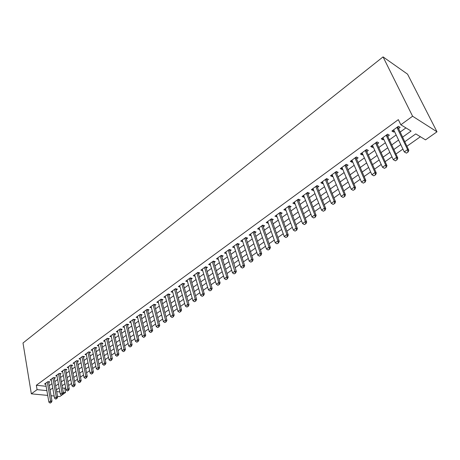 <?xml version="1.0" encoding="UTF-8"?>
<svg xmlns="http://www.w3.org/2000/svg" width="460" height="460" viewBox="0 0 460 460"><rect width="100%" height="100%" fill="white"/><g stroke="black" fill="none" stroke-linecap="round" stroke-linejoin="round"><path stroke-width="0.69" d="M62.514 388.016L64.745 388.251L65.538 392.518L59.771 396.56L57.546 396.347M404.719 141.772L415.759 133.906L425.511 139.863L437 131.801L407.554 74.158L383.053 56.89L23 342.999L31.332 393.835L37.087 389.643L46.88 390.632M64.745 388.251L65.653 387.613M68.632 385.509L71.524 383.456M74.526 381.34L77.481 379.247M80.494 377.114L83.513 374.98M86.549 372.836L89.625 370.656M92.678 368.5L95.824 366.275M98.894 364.101L102.103 361.836M105.19 359.651L108.462 357.334M111.573 355.131L114.919 352.768M118.047 350.554L121.457 348.145M124.608 345.914L128.087 343.453M131.261 341.211L134.814 338.698M138.006 336.444L141.634 333.874M144.843 331.603L148.551 328.986M151.783 326.698L155.566 324.024M158.815 321.724L162.679 318.993M165.956 316.675L169.901 313.887M173.196 311.552L177.227 308.706M180.544 306.354L184.655 303.445M187.996 301.087L192.199 298.115M195.563 295.734L199.858 292.698M203.245 290.306L207.627 287.201M211.036 284.792L215.516 281.623M218.948 279.197L223.525 275.96M226.981 273.516L231.656 270.21M235.14 267.743L239.919 264.368M243.42 261.889L248.302 258.434M251.833 255.938L256.824 252.408M260.383 249.895L265.477 246.29M269.06 243.754L274.275 240.068M277.88 237.515L283.21 233.749M286.844 231.179L292.29 227.326M295.952 224.733L301.524 220.794M305.21 218.189L310.908 214.159M314.623 211.531L320.447 207.414M324.191 204.763L330.148 200.554M333.92 197.886L340.009 193.574M343.815 190.888L350.043 186.478M353.878 183.77L360.255 179.262M364.113 176.531L370.639 171.913M374.526 169.165L381.202 164.444M385.129 161.667L391.96 156.837M395.91 154.042L402.908 149.097M406.893 146.274L420.388 136.735M48.737 382.622L49.812 381.846L47.863 381.627L44.528 384.054L45.758 384.186M54.337 378.557L55.418 377.769L53.469 377.545L50.094 380L51.336 380.144M60.007 374.44L61.099 373.647L59.15 373.411L55.729 375.895L56.988 376.044M65.751 370.265L66.855 369.466L64.9 369.219L61.439 371.737L62.715 371.898M71.57 366.039L72.68 365.234L70.725 364.975L67.223 367.528L68.517 367.695M77.458 361.755L78.585 360.945L76.63 360.674L73.077 363.262L74.393 363.434M83.432 357.42L84.565 356.598L82.61 356.322L79.011 358.938L80.345 359.128M89.481 353.027L90.626 352.193L88.671 351.906L85.025 354.562L86.376 354.758M95.611 348.571L96.767 347.737L94.812 347.432L91.12 350.123L92.489 350.33M101.821 344.063L102.988 343.212L101.039 342.901L97.29 345.627L98.681 345.845M108.117 339.486L109.296 338.635L107.341 338.307L103.552 341.073L104.96 341.303M114.5 334.851L115.69 333.989L113.735 333.649L109.888 336.45L111.32 336.691M120.968 330.153L122.164 329.279L120.215 328.929L116.317 331.769L117.771 332.028M127.523 325.392L128.737 324.507L126.787 324.145L122.837 327.025L124.315 327.296M134.171 320.562L135.395 319.671L133.452 319.292L129.444 322.213L130.945 322.494M140.909 315.663L142.146 314.766L140.202 314.375L136.143 317.331L137.666 317.636M147.746 310.701L148.994 309.793L147.056 309.384L142.934 312.386L144.486 312.702M154.675 305.664L155.94 304.744L154.002 304.324L149.822 307.372L151.398 307.705M161.707 300.558L162.984 299.627L161.046 299.195L156.808 302.283L158.412 302.634M168.837 295.377L170.131 294.44L168.193 293.986L163.892 297.12L165.525 297.493M176.071 290.122L177.376 289.173L175.444 288.707L171.08 291.881L172.747 292.278M183.413 284.786L184.73 283.832L182.804 283.348L178.376 286.574L180.073 286.988M190.86 279.381L192.194 278.409L190.267 277.909L185.777 281.181L187.502 281.623M198.415 273.89L199.761 272.912L197.84 272.395L193.286 275.712L195.046 276.178M206.086 268.318L207.448 267.329L205.534 266.794L200.905 270.164L202.699 270.652M213.871 262.66L215.245 261.659L213.336 261.108L208.639 264.529L210.473 265.046M221.772 256.921L223.163 255.909L221.26 255.34L216.493 258.813L218.362 259.359M229.793 251.091L231.202 250.073L229.304 249.481L224.463 253.006L226.366 253.586L225.86 251.988L232.507 272.878L234.98 271.135L236.354 271.526L235.572 273.09L234.105 273.89L235.572 273.09M237.941 245.174L239.361 244.145L237.469 243.535L232.553 247.112L234.491 247.681M246.209 239.165L247.652 238.119L245.761 237.492L240.77 241.126L242.736 241.69M254.61 233.065L256.065 232.007L254.184 231.357L249.119 235.048L251.114 235.606M263.143 226.866L264.615 225.797L262.74 225.124L257.594 228.879L259.618 229.425M271.808 220.57L273.298 219.489L271.434 218.799L266.202 222.605L268.26 223.146M280.611 214.176L282.124 213.078L280.267 212.365L274.948 216.234L277.041 216.769M289.558 207.678L291.088 206.569L289.236 205.827L283.837 209.766L285.965 210.289M298.649 201.072L300.196 199.95L298.356 199.186L292.865 203.188L294.71 203.935L295.027 203.705M307.889 194.361L309.453 193.223L307.625 192.435L302.047 196.5L303.882 197.271L304.244 197.012M317.285 187.536L318.866 186.386L317.043 185.575L311.374 189.704L313.202 190.503L313.605 190.204M326.83 180.602L328.434 179.434L326.623 178.601L320.861 182.798L322.673 183.62L323.127 183.293M336.536 173.546L338.163 172.368L336.363 171.505L330.498 175.777L332.304 176.623L332.81 176.261M346.409 166.376L348.053 165.18L346.271 164.295L340.308 168.636L342.096 169.51L342.654 169.107M356.448 159.085L358.116 157.872L356.345 156.958L350.278 161.374L352.055 162.271L352.665 161.834M366.66 151.662L368.351 150.437L366.591 149.494L360.421 153.985L362.187 154.916L362.848 154.433M377.05 144.118L378.758 142.876L377.016 141.898L370.737 146.47L372.491 147.43L373.204 146.912M387.619 136.436L389.355 135.177L387.625 134.171L381.236 138.822L382.973 139.811L383.749 139.254M402.517 137.207L411.096 131.054L400.838 124.786L398.337 119.634L36.346 385.261L46.126 386.291M49.272 385.629L51.968 383.674M54.884 381.57L57.638 379.58M60.565 377.464L63.376 375.435M66.326 373.301L69.19 371.231M72.157 369.087L75.084 366.976M78.068 364.82L81.052 362.664M84.053 360.49L87.101 358.294M90.12 356.109L93.225 353.861M96.266 351.67L99.435 349.376M102.494 347.168L105.731 344.827M108.807 342.608L112.108 340.216M115.207 337.979L118.576 335.547M121.693 333.293L125.131 330.809M128.265 328.543L131.778 326.002M134.935 323.725L138.523 321.132M141.691 318.837L145.354 316.192M148.551 313.887L152.289 311.184M155.503 308.861L159.321 306.101M162.552 303.767L166.451 300.949M169.705 298.597L173.684 295.722M176.962 293.353L181.027 290.415M184.328 288.035L188.473 285.033M191.797 282.635L196.035 279.571M199.375 277.156L203.705 274.028M207.069 271.595L211.491 268.404M214.883 265.955L219.397 262.689M222.807 260.222L227.424 256.893M230.857 254.409L235.572 251.005M239.033 248.503L243.846 245.025M247.33 242.506L252.252 238.947M255.76 236.411L260.786 232.783M264.322 230.23L269.457 226.515M273.016 223.945L278.271 220.144M281.853 217.557L287.224 213.676M290.829 211.071L296.32 207.103M299.954 204.476L305.566 200.422M309.229 197.777L314.968 193.631M318.653 190.963L324.524 186.725M328.239 184.034L334.242 179.699M337.985 176.996L344.12 172.563M347.892 169.832L354.171 165.301M357.972 162.552L364.395 157.912M368.224 155.141L374.796 150.397M378.655 147.608L385.376 142.749M389.269 139.938L396.152 134.964M400.068 132.129L405.927 127.897M398.377 128.622L400.137 127.345L398.423 126.31L391.92 131.042L393.645 132.06L394.473 131.457M36.346 385.261L37.087 389.643M400.838 124.786L412.597 116.225L383.053 56.89M31.332 393.835L47.713 395.404M51.048 395.726L54.171 396.025M56.695 391.621L59.892 391.949M63.302 392.288L65.538 392.518M400.752 144.595L393.794 149.546M389.861 152.346L383.065 157.188M379.161 159.971L372.519 164.697M368.65 167.457L362.158 172.08M358.317 174.811L351.969 179.331M348.157 182.045L341.958 186.461M338.175 189.158L332.108 193.476M328.354 196.15L322.425 200.37M318.699 203.027L312.903 207.149M309.206 209.783L303.537 213.82M299.868 216.436L294.325 220.386M290.68 222.979L285.257 226.843M281.635 229.419L276.333 233.197M272.74 235.756L267.553 239.447M263.988 241.989L258.911 245.6M255.369 248.124L250.401 251.66M246.888 254.167L242.023 257.629M238.533 260.113L233.778 263.499M230.31 265.972L225.653 269.284M222.209 271.733L217.655 274.982M214.233 277.414L209.777 280.594M206.379 283.009L202.015 286.12M198.639 288.523L194.367 291.565M191.015 293.952L186.829 296.93M183.5 299.299L179.406 302.22M176.099 304.572L172.086 307.429M168.803 309.77L164.875 312.57M161.609 314.893L157.763 317.63M154.52 319.941L150.754 322.621M147.533 324.915L143.842 327.543M140.645 329.82L137.028 332.396M133.849 334.661L130.306 337.18M127.15 339.434L123.682 341.901M120.543 344.137L117.145 346.558M114.022 348.778L110.693 351.147M107.594 353.355L104.334 355.678M101.252 357.874L98.055 360.151M94.996 362.33L91.862 364.556M88.82 366.723L85.755 368.909M82.731 371.065L79.724 373.204M76.716 375.343L73.772 377.441M70.782 379.569L67.896 381.627M64.929 383.738L62.1 385.756M59.144 387.855L56.373 389.833M437 131.801L412.597 116.225M50.036 389.965L52.745 388.022M55.666 385.923L58.431 383.945M61.375 381.834L64.193 379.81M67.154 377.689L70.029 375.624M73.008 373.491L75.946 371.387M78.942 369.236L81.938 367.091M84.951 364.929L88.009 362.733M91.04 360.559L94.156 358.323M97.209 356.138L100.395 353.855M103.465 351.653L106.714 349.324M109.802 347.11L113.12 344.73M116.225 342.499L119.611 340.072M122.739 337.83L126.195 335.351M129.34 333.097L132.871 330.567M136.039 328.296L139.639 325.709M142.824 323.426L146.504 320.787M149.713 318.487L153.467 315.796M156.693 313.484L160.528 310.736M163.777 308.401L167.687 305.595M170.959 303.249L174.955 300.386M178.25 298.022L182.333 295.096M185.644 292.721L189.813 289.731M193.148 287.339L197.409 284.286M200.767 281.877L205.114 278.76M208.495 276.333L212.94 273.148M216.344 270.71L220.88 267.455M224.308 264.994L228.942 261.671M232.398 259.198L237.13 255.8M240.609 253.31L245.444 249.837M248.946 247.33L253.891 243.783M257.416 241.253L262.47 237.63M266.024 235.083L271.187 231.38M274.764 228.815L280.042 225.032M283.647 222.444L289.041 218.575M292.669 215.976L298.189 212.02M301.841 209.398L307.481 205.355M311.167 202.71L316.934 198.576M320.643 195.914L326.542 191.688M330.28 189.008L336.312 184.678M340.078 181.982L346.248 177.554M350.043 174.834L356.356 170.309M360.174 167.566L366.637 162.938M370.49 160.172L377.096 155.434M380.978 152.651L387.74 147.804M391.655 144.998L398.573 140.035M392.84 130.375L393.645 132.06M382.191 138.132L382.973 139.811M371.726 145.751L372.491 147.43M361.445 153.243L362.187 154.916M351.331 160.603L352.055 162.271M341.389 167.842L342.096 169.51M331.614 174.967L332.304 176.623M322 181.964L322.673 183.62M312.547 188.853L313.202 190.503M303.243 195.626L303.882 197.271M294.089 202.296L294.71 203.935M285.085 208.851L285.689 210.484M276.218 215.309L276.811 216.936M267.496 221.662L268.071 223.284M258.911 227.918L259.469 229.534M250.453 234.077L250.999 235.687M242.127 240.137L242.661 241.747M233.933 246.111L234.45 247.71M406.473 153.128L408.141 151.955L406.473 153.128L404.265 151.932L393.668 129.772M396.917 127.403L407.594 149.586L408.831 150.299L408.141 151.955M397.728 126.81L408.831 150.299M406.266 153.013L404.265 151.932L407.594 149.586L407.934 151.84M395.462 160.856L397.101 159.706L395.462 160.856L393.283 159.666L382.961 137.569M386.153 135.246L396.554 157.36L397.802 158.05L397.101 159.706M386.992 134.636L397.802 158.05M395.255 160.741L393.283 159.666L396.554 157.36L396.894 159.591M384.439 168.337L386.262 167.314L384.439 168.337L382.49 167.262L372.439 145.233M375.578 142.945L385.71 165.002L386.963 165.663L386.262 167.314M376.435 142.318L386.963 165.663M382.49 167.262L385.71 165.002L386.049 167.204M373.813 175.795L375.607 174.794L373.813 175.795L371.893 174.731L362.1 152.76M365.183 150.518L375.049 172.506L376.32 173.15L375.607 174.794M366.062 149.874L376.32 173.15M371.893 174.731L375.049 172.506L375.394 174.685M363.371 183.126L365.142 182.137L363.371 183.126L361.474 182.062L351.934 160.166M354.965 157.958L364.579 179.877L365.861 180.504L365.142 182.137M355.867 157.303L365.861 180.504M361.474 182.062L364.579 179.877L364.929 182.039M353.107 190.336L354.85 189.359L353.107 190.336L351.233 189.273L341.941 167.446M344.925 165.272L354.286 187.122L355.574 187.726L354.85 189.359M345.845 164.599L355.574 187.726M351.233 189.273L354.286 187.122L354.637 189.261M343.022 197.42L344.741 196.46L343.022 197.42L341.171 196.362L332.12 174.599M335.047 172.465L344.172 194.246L345.471 194.833L344.741 196.46M335.99 171.781L345.471 194.833M341.171 196.362L344.172 194.246L344.523 196.362M333.103 204.384L334.799 203.441L333.103 204.384L331.275 203.331L322.454 181.637M325.335 179.538L334.224 201.25L335.535 201.819L334.799 203.441M326.295 178.836L335.535 201.819M331.275 203.331L334.224 201.25L334.581 203.343M323.351 211.232L325.024 210.3L323.351 211.232L321.546 210.18L312.949 188.56M315.784 186.495L324.449 208.138L325.76 208.685L325.024 210.3M316.762 185.782L325.76 208.685M321.546 210.18L324.449 208.138L324.8 210.208M313.76 217.965L315.41 217.051L313.76 217.965L311.978 216.919L303.606 195.368M306.389 193.338L314.83 214.906L316.152 215.435L315.41 217.051M307.389 192.613L316.152 215.435M311.978 216.919L314.83 214.906L315.186 216.959M304.324 224.589L305.952 223.686L304.324 224.589L302.565 223.543L294.406 202.066M297.148 200.065L305.371 221.57L306.705 222.082L305.952 223.686M298.16 199.329L306.705 222.082M302.565 223.543L305.371 221.57L305.733 223.6M295.05 231.104L296.654 230.213L295.05 231.104L293.308 230.063L285.355 208.656M288.058 206.689L296.067 228.12L297.407 228.614L296.654 230.213M289.081 205.942L297.407 228.614M293.308 230.063L296.067 228.12L296.43 230.132M285.919 237.509L287.506 236.636L285.919 237.509L284.2 236.474L276.448 215.142M279.105 213.21L286.919 234.565L288.265 235.043L287.506 236.636M280.151 212.445L288.265 235.043M284.2 236.474L286.919 234.565L287.281 236.555M276.937 243.817L278.501 242.955L276.937 243.817L275.241 242.788L267.685 221.524M270.302 219.621L277.915 240.902L279.266 241.368L278.501 242.955M271.36 218.851L279.266 241.368M275.241 242.788L277.915 240.902L278.277 242.88M268.099 250.027L269.64 249.176L268.099 250.027L266.42 248.998L259.06 227.809M261.631 225.935L269.054 247.146L270.411 247.595L269.64 249.176M262.706 225.153L270.411 247.595M266.42 248.998L269.054 247.146L269.416 249.101M259.4 256.134L260.923 255.294L259.4 256.134L257.744 255.11L250.568 233.996M253.098 232.15L260.331 253.287L261.694 253.719L260.923 255.294M254.184 231.357L261.694 253.719M257.744 255.11L260.331 253.287L260.693 255.225M250.838 262.148L252.339 261.32L250.838 262.148L249.199 261.125L242.207 240.085M244.697 238.268L251.746 259.331L253.115 259.75L252.339 261.32M245.801 237.504L253.115 259.75M249.199 261.125L251.746 259.331L252.114 261.251M242.408 268.065L243.892 267.248L242.408 268.065L240.787 267.047L233.973 246.083M236.428 244.289L243.294 265.282L244.668 265.684L243.892 267.248M237.544 243.558L244.668 265.684M240.787 267.047L243.294 265.282L243.662 267.185M228.281 250.223L235.342 273.022M229.408 249.515L236.354 271.526M234.105 273.89L232.507 272.878M225.935 279.628L227.384 278.835L225.935 279.628L224.353 278.622L217.879 257.801M220.259 256.065L226.786 276.908L228.166 277.282L227.384 278.835M221.398 255.38L228.166 277.282M224.353 278.622L226.786 276.908L227.154 278.777M217.89 285.28L219.316 284.498L217.89 285.28L216.321 284.274L210.013 263.534M212.359 261.82L218.718 282.589L220.104 282.952L219.316 284.498M213.509 261.159L220.104 282.952M216.321 284.274L218.718 282.589L219.086 284.441M209.961 290.846L211.376 290.076L209.961 290.846L208.414 289.846L202.262 269.175M204.573 267.49L210.772 288.184L212.163 288.535L211.376 290.076M205.735 266.852L212.163 288.535M208.414 289.846L210.772 288.184L211.14 290.018M202.153 296.332L203.55 295.567L202.153 296.332L200.623 295.332L194.626 274.735M196.903 273.079L202.946 293.693L204.338 294.032L203.55 295.567M198.076 272.458L204.338 294.032M200.623 295.332L202.946 293.693L203.32 295.51M194.459 301.731L195.839 300.978L194.459 301.731L192.947 300.736L187.099 280.215M189.347 278.582L195.236 299.121L196.633 299.448L195.839 300.978M190.526 277.978L196.633 299.448M192.947 300.736L195.236 299.121L195.609 300.926M186.881 307.05L188.243 306.308L186.881 307.05L185.386 306.061L179.688 285.614M181.901 284.004L187.64 304.468L189.043 304.784L188.243 306.308M183.091 283.423L189.043 304.784M185.386 306.061L187.64 304.468L188.013 306.256M179.417 312.294L180.763 311.564L179.417 312.294L177.934 311.305L172.379 290.938M174.564 289.351L180.159 309.741L181.556 310.046L180.763 311.564M175.76 288.782L181.556 310.046M177.934 311.305L180.159 309.741L180.527 311.512M172.057 317.463L173.391 316.739L172.057 317.463L170.591 316.474L165.18 296.183M167.331 294.618L172.782 314.933L174.185 315.226L173.391 316.739M168.538 294.066L174.185 315.226M170.591 316.474L172.782 314.933L173.155 316.693M164.806 322.552L166.123 321.839L164.806 322.552L163.352 321.574L158.079 301.358M160.201 299.811L165.514 320.051L166.922 320.332L166.123 321.839M161.029 299.207L161.414 299.293L166.922 320.332M163.352 321.574L165.514 320.051L165.887 321.793M157.659 327.572L158.959 326.87L157.659 327.572L156.222 326.594L151.081 306.452M153.168 304.928L158.349 325.093L159.758 325.369L158.959 326.87M154.393 304.411L159.758 325.369M156.222 326.594L158.349 325.093L158.723 326.824M150.61 332.522L151.898 331.827L150.61 332.522L149.189 331.545L144.181 311.478M146.24 309.977L151.288 330.067L152.697 330.332L151.898 331.827M147.47 309.471L152.697 330.332M149.189 331.545L151.288 330.067L151.662 331.781M143.664 337.398L144.934 336.714L143.664 337.398L142.255 336.427L137.373 316.434M139.403 314.956L144.325 334.972L145.739 335.225L144.934 336.714M140.639 314.462L145.739 335.225M142.255 336.427L144.325 334.972L144.699 336.674M136.815 342.205L138.069 341.533L136.815 342.205L135.424 341.24L130.663 321.322M132.664 319.861L137.459 339.808L138.874 340.049L138.069 341.533M133.906 319.384L138.874 340.049M135.424 341.24L137.459 339.808L137.833 341.492M130.059 346.949L131.301 346.282L130.059 346.949L128.679 345.989L124.045 326.146M126.017 324.702L130.692 344.569L132.106 344.804L131.301 346.282M127.27 324.237L132.106 344.804M128.679 345.989L130.692 344.569L131.065 346.242M123.401 351.63L124.626 350.968L123.401 351.63L122.032 350.669L117.513 330.895M119.462 329.481L124.016 349.272L125.43 349.497L124.626 350.968M120.721 329.021L125.43 349.497M122.032 350.669L124.016 349.272L124.39 350.928M116.828 356.241L118.047 355.586L116.828 356.241L115.477 355.287L111.073 335.587M112.999 334.19L117.438 353.907L118.852 354.119L118.047 355.586M114.258 333.741L118.852 354.119M115.477 355.287L117.438 353.907L117.812 355.551M110.348 360.789L111.55 360.145L110.348 360.789L109.014 359.841L104.725 340.216M106.622 338.836L110.94 358.478L112.361 358.685L111.55 360.145M107.887 338.399L112.361 358.685M109.014 359.841L110.94 358.478L111.314 360.111M103.96 365.28L105.15 364.642L103.96 365.28L102.632 364.331L98.451 344.781M100.326 343.419L104.541 362.986L105.955 363.187L105.15 364.642M101.597 342.993L105.955 363.187M102.632 364.331L104.541 362.986L104.909 364.607M97.652 369.708L98.831 369.075L97.652 369.708L96.341 368.759L92.27 349.284M94.116 347.938L98.221 367.436L99.636 367.626L98.831 369.075M95.392 347.524L99.636 367.626M96.341 368.759L98.221 367.436L98.595 369.046M91.431 374.072L92.598 373.451L91.431 374.072L90.131 373.135L86.164 353.728M87.986 352.4L91.988 371.829L93.403 372.008L92.598 373.451M89.274 351.992L93.403 372.008M90.131 373.135L91.988 371.829L92.356 373.422M85.29 378.384L86.445 377.769L85.29 378.384L84.007 377.447L80.143 358.116M81.943 356.805L85.836 376.159L87.256 376.332L86.445 377.769M83.231 356.408L87.256 376.332M84.007 377.447L85.836 376.159L86.21 377.74M79.235 382.639L80.373 382.03L79.235 382.639L77.959 381.702L74.198 362.445M75.975 361.152L79.764 380.431L81.184 380.598L80.373 382.03M77.268 360.761L81.184 380.598M77.959 381.702L79.764 380.431L80.138 382.001M73.255 386.837L74.382 386.233L73.255 386.837L71.996 385.905L68.327 366.723M70.081 365.447L73.778 384.652L75.193 384.807L74.382 386.233M71.38 365.062L75.193 384.807M71.996 385.905L73.778 384.652L74.146 386.21M67.355 390.977L68.471 390.385L67.355 390.977L66.108 390.051L62.537 370.938M64.268 369.679L67.867 388.815L69.282 388.964L68.471 390.385M65.567 369.305L69.282 388.964M66.108 390.051L67.867 388.815L68.235 390.362M61.531 395.065L62.635 394.479L61.531 395.065L60.294 394.145L56.821 375.107M58.529 373.859L62.031 392.921L63.445 393.064L62.635 394.479M59.834 373.491L63.445 393.064M60.294 394.145L62.031 392.921L62.399 394.456M55.781 399.102L56.879 398.521L55.781 399.102L54.556 398.182L51.175 379.218M52.86 377.988L56.269 396.98L57.684 397.112L56.879 398.521M54.171 377.625L57.684 397.112M54.556 398.182L56.269 396.98L56.643 398.504M50.105 403.086L51.192 402.517L50.105 403.086L48.892 402.172L45.597 383.278M47.265 382.065L50.583 400.982L51.997 401.108L51.192 402.517M47.84 381.645L48.582 381.725L51.997 401.108M48.892 402.172L50.583 400.982L50.956 402.494M397.221 127.184L397.871 127.575M397.44 127.023L397.773 127.23M386.475 135.01L387.13 135.389M386.693 134.849L387.032 135.05M375.906 142.703L376.573 143.071M376.136 142.542L376.481 142.732M365.527 150.265L366.195 150.627M365.757 150.098L366.108 150.282M355.321 157.699L355.994 158.044M355.557 157.527L355.908 157.705M345.287 165.008L345.966 165.341M345.529 164.829L345.885 165.008M335.426 172.189L336.105 172.517M335.668 172.011L336.024 172.184M325.72 179.256L326.41 179.572M325.973 179.072L326.33 179.239M316.181 186.208L316.871 186.513M316.434 186.018L316.796 186.179M306.797 193.039L307.493 193.338M307.056 192.855L307.418 193.005M297.562 199.767L298.258 200.054M297.827 199.577L298.189 199.726M288.477 206.385L289.179 206.661M288.748 206.189L289.11 206.333M279.536 212.894L280.243 213.164M279.806 212.698L280.174 212.836M270.739 219.299L271.446 219.564M271.015 219.104L271.383 219.236M262.079 225.607L262.792 225.866M262.355 225.406L262.729 225.538M253.552 231.817L254.265 232.064M253.834 231.616L254.207 231.742M245.157 237.935L245.876 238.171M245.444 237.722L245.818 237.849M236.894 243.949L237.613 244.179M237.182 243.742L237.555 243.863M228.758 249.878L229.477 250.102M229.045 249.671L229.419 249.786M220.737 255.72L221.461 255.933M221.03 255.507L221.409 255.616M212.842 261.47L213.566 261.677M213.141 261.251L213.515 261.361M205.062 267.133L205.792 267.335M205.361 266.915L205.741 267.024M197.403 272.717L198.128 272.912M197.702 272.498L198.082 272.596M189.848 278.214L190.578 278.404M190.152 277.995L190.532 278.093M182.407 283.636L183.137 283.82M182.712 283.412L183.091 283.51M175.076 288.978L175.806 289.156M175.381 288.753L175.76 288.845M167.848 294.239L168.578 294.411M168.153 294.015L168.538 294.107M160.718 299.431L161.454 299.598M153.697 304.549L154.428 304.71M146.769 309.591L147.505 309.747M139.938 314.565L140.674 314.715M133.204 319.47L133.94 319.614M126.563 324.311L127.299 324.449M120.008 329.084L120.75 329.216M113.545 333.787L114.287 333.914M107.168 338.433L107.91 338.554M100.878 343.016L101.62 343.131M94.674 347.536L95.415 347.651M88.55 351.992L89.292 352.107M82.507 356.397L83.243 356.5M76.538 360.743L77.28 360.841M70.65 365.033L71.392 365.125M64.837 369.265L65.579 369.357M59.098 373.445L59.84 373.531M53.435 377.568L54.176 377.654"/></g></svg>
